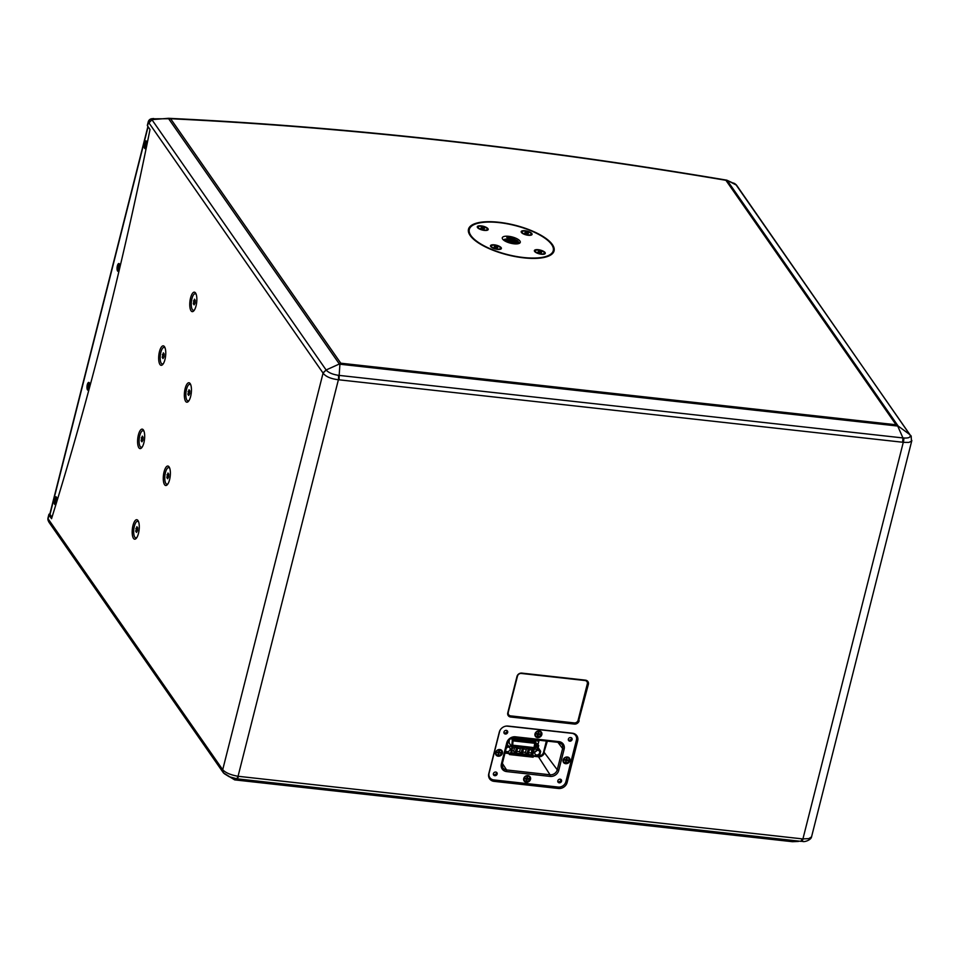 <?xml version="1.0" encoding="UTF-8"?>
<svg xmlns="http://www.w3.org/2000/svg" width="960" height="960" viewBox="0 0 960 960"><rect width="100%" height="100%" fill="white"/><g stroke="black" fill="none" stroke-linecap="round" stroke-linejoin="round"><path stroke-width="1.44" d="M508.464 242.568L511.572 243.42M504.36 240.648L508.392 240.588L516.336 243.912M504.876 240.972L508.272 241.056L515.664 243.912M518.484 243.636L518.772 242.4L517.74 240.996L512.94 238.452A8.328 2.88 14.2 0 0 508.728 237.564A8.328 2.88 14.2 0 0 506.82 237.456L516.228 241.524A7.2 2.496 14.2 0 0 508.788 239.052A7.2 2.496 14.2 0 0 506.376 238.98L516.12 242.004L517.596 243.816M504.936 241.008L515.58 243.912M505.344 241.236L515.088 243.888M505.008 239.136L508.284 239.304L516.456 242.28M504.12 239.496L508.224 239.544L517.332 243.228M506.82 237.456L518.808 242.556M506.376 238.98L503.664 240.144M508.68 236.316A9.276 3.216 -165.8 0 1 518.196 239.46A9.276 3.216 -165.8 0 1 519.348 243.324A9.276 3.216 -165.8 0 1 510.492 243.168A9.276 3.216 -165.8 0 1 502.632 239.088A9.276 3.216 -165.8 0 1 508.68 236.316M148.236 121.848A4.164 1.44 14.2 0 0 148.392 122.436L148.944 122.892L152.148 119.604L151.92 118.824A4.164 1.62 -100.5 0 0 151.512 118.776A4.164 4.164 0 0 0 148.236 121.848L147.36 125.304A4.164 1.44 14.2 0 0 147.516 125.892L150.012 129.492A1665.264 579.06 96.3 0 1 51.54 518.688L49.032 515.088A4.164 1.44 -165.8 0 1 48.876 514.5A4.164 1.44 -165.8 0 1 49.896 513.864M527.052 232.452L528.408 233.22L527.976 233.796L524.832 232.824L527.052 232.452L526.74 233.652M525.072 232.968L525.252 232.248M527.94 234.924A4.716 1.632 -165.8 0 1 522.036 231.864A4.716 1.632 -165.8 0 1 527.016 231.432A4.716 1.632 -165.8 0 1 531.192 234.18A4.716 1.632 -165.8 0 1 527.94 234.924M521.832 232.908A4.716 1.632 -165.8 0 1 521.844 232.656L522.036 231.864M531.192 234.18L530.988 234.972A4.716 1.632 -165.8 0 1 530.88 235.2M496.368 246.564L497.724 247.332L497.292 247.908L494.136 246.936L496.368 246.564L496.056 247.764M494.388 247.08L494.568 246.36M497.256 249.036A4.716 1.632 -165.8 0 1 491.352 245.976A4.716 1.632 -165.8 0 1 496.332 245.544A4.716 1.632 -165.8 0 1 500.508 248.292A4.716 1.632 -165.8 0 1 497.256 249.036M491.148 247.02A4.716 1.632 -165.8 0 1 491.16 246.768L491.352 245.976M500.508 248.292L500.304 249.084A4.716 1.632 -165.8 0 1 500.196 249.312M483.156 227.58L484.512 228.36L484.092 228.924L480.936 227.952L483.156 227.58L482.844 228.792M481.188 228.096L481.368 227.388M484.044 230.052A4.716 1.632 -165.8 0 1 478.152 226.992A4.716 1.632 -165.8 0 1 483.132 226.572A4.716 1.632 -165.8 0 1 487.308 229.308A4.716 1.632 -165.8 0 1 484.044 230.052M477.936 228.036A4.716 1.632 -165.8 0 1 477.948 227.796L478.152 226.992M487.308 229.308L487.104 230.112A4.716 1.632 -165.8 0 1 486.996 230.328M540.252 251.424L541.62 252.204L541.188 252.768L538.032 251.796L540.252 251.424L539.952 252.636M538.284 251.94L538.464 251.232M541.152 253.896A4.716 1.632 -165.8 0 1 535.248 250.836A4.716 1.632 -165.8 0 1 540.228 250.416A4.716 1.632 -165.8 0 1 544.404 253.152A4.716 1.632 -165.8 0 1 541.152 253.896M535.044 251.88A4.716 1.632 -165.8 0 1 535.044 251.64L535.248 250.836M544.404 253.152L544.2 253.956A4.716 1.632 -165.8 0 1 544.092 254.172M512.94 238.452L517.296 240.636M516.228 241.524L517.752 243.792M545.064 252.552A5.616 1.944 -165.8 0 1 544.716 253.956A5.616 1.944 -165.8 0 1 539.352 253.86A5.616 1.944 -165.8 0 1 534.588 251.388A5.616 1.944 -165.8 0 1 538.26 249.708A5.616 1.944 -165.8 0 1 545.064 252.552M487.968 228.708A5.616 1.944 -165.8 0 1 487.62 230.112A5.616 1.944 -165.8 0 1 482.256 230.016A5.616 1.944 -165.8 0 1 477.492 227.544A5.616 1.944 -165.8 0 1 481.164 225.864A5.616 1.944 -165.8 0 1 487.968 228.708M501.18 247.692A5.616 1.944 -165.8 0 1 500.832 249.084A5.616 1.944 -165.8 0 1 495.456 249A5.616 1.944 -165.8 0 1 490.704 246.528A5.616 1.944 -165.8 0 1 494.364 244.848A5.616 1.944 -165.8 0 1 501.18 247.692M531.864 233.58A5.616 1.944 -165.8 0 1 531.516 234.972A5.616 1.944 -165.8 0 1 526.152 234.888A5.616 1.944 -165.8 0 1 521.388 232.416A5.616 1.944 -165.8 0 1 525.048 230.736A5.616 1.944 -165.8 0 1 531.864 233.58M470.928 235.584A43.296 15 14.2 0 0 515.592 256.344A43.296 15 14.2 0 0 553.26 250.68A43.296 15 14.2 0 0 514.968 225.516A43.296 15 14.2 0 0 469.308 229.428A43.296 15 14.2 0 0 470.928 235.584M508.62 714.684A3.336 2.904 -34.8 0 1 508.212 712.392L517.476 676.152A3.336 2.904 -34.8 0 1 521.352 673.464L584.904 680.412A3.336 2.904 -34.8 0 1 586.908 681.6M517.404 676.044A3.336 2.904 -34.8 0 1 521.28 673.368M517.476 676.152L508.212 712.392M584.904 680.412L584.976 680.52A3.336 2.904 -34.8 0 1 587.304 683.892L578.112 720.24A3.336 2.904 -34.8 0 1 574.248 722.916L510.612 715.872A3.336 2.904 -34.8 0 1 508.284 712.488M584.976 680.52L521.352 673.464M735.588 184.284L727.848 180.648L736.584 185.208L910.092 435.036C910.836 437.328 908.712 438.3 903.708 437.976L902.94 437.892M727.848 180.648L726.852 180.18C532.356 147.396 346.32 126.768 168.732 118.32M897.468 425.532L896.052 424.764L340.776 363.204L339.948 363.732L339.168 375.396L338.34 375.3C332.796 374.46 328.836 372.804 326.46 370.344A4.164 3.516 150.6 0 0 323.256 373.416C326.028 376.752 331.068 378.864 338.4 379.74L902.628 442.236L902.952 437.94L897.468 425.532L909.924 434.676M224.388 773.748L229.152 776.688L237.072 778.836L234.9 779.88L792.42 841.692L798.492 841.44M234.648 779.856L229.992 777.036M552.408 244.608A44.124 15.288 -165.8 0 1 554.064 250.884A44.124 15.288 -165.8 0 1 507.528 254.88A44.124 15.288 -165.8 0 1 468.504 229.224A44.124 15.288 -165.8 0 1 506.892 223.452A44.124 15.288 -165.8 0 1 552.408 244.608M147.516 125.892L148.392 122.436A4.164 3.864 -60.2 0 1 151.92 118.824L170.628 118.74A1988.196 688.932 -165.8 0 1 725.916 180.3L726.852 180.18M168.516 118.308L152.148 119.604M148.944 122.892L323.076 373.092L326.112 369.984L339.948 363.732M903.708 437.976A4.164 1.548 100.4 0 1 903.276 442.356L908.832 442.428L911.472 441.204L911.16 436.14A4.164 3.516 150.6 0 0 910.092 435.036M911.22 436.26A4.164 3.516 150.6 0 0 911.16 436.14L910.788 435.516M339.06 379.764L339.168 375.396L902.952 437.94M236.256 778.704A4.164 1.548 -79.6 0 0 238.056 776.28L338.4 379.74A4.164 1.344 -87.7 0 0 338.34 375.3M151.512 118.776L153.636 118.536M736.188 184.752L734.724 183.588A4.164 4.164 0 0 0 734.244 183.36A4.164 1.176 112.4 0 1 734.244 183.36A4.164 1.176 112.4 0 1 734.292 183.384A4.164 3.864 -60.2 0 1 734.724 183.588A4.164 3.864 -60.2 0 1 734.724 183.6A4.164 3.864 -60.2 0 1 734.808 183.648M911.844 440.508L811.548 836.868L808.788 838.632L802.932 838.896A4.164 1.344 92.3 0 1 801.636 841.38M579.168 720.72A4.164 3.624 -34.8 0 1 574.332 724.08L510.708 717.024A4.164 3.624 -34.8 0 1 507.78 712.812L516.984 676.464A4.164 3.624 -34.8 0 1 521.82 673.104L585.444 680.16A4.164 3.624 -34.8 0 1 588.36 684.384L578.82 720.216A4.164 3.624 -34.8 0 1 573.984 723.576L510.36 716.52A4.164 3.624 -34.8 0 1 508.08 715.356M488.772 773.76L499.308 732.108A7.488 6.528 -34.8 0 1 508.02 726.072L572.424 733.212A7.488 6.528 -34.8 0 1 576.852 735.744A7.488 6.528 -34.8 0 1 577.68 740.796L567.144 782.448A7.488 6.528 -34.8 0 1 558.432 788.484L494.028 781.344A7.488 6.528 -34.8 0 1 489.612 778.812A7.488 6.528 -34.8 0 1 488.772 773.76M238.704 776.388L237.096 778.836L800.88 841.332L802.272 838.872L238.056 776.28C230.832 774.984 225.792 772.884 222.924 769.956A4.164 3.72 138.7 0 0 223.776 773.244M323.076 373.092L222.708 769.716L223.524 772.956M223.2 772.56L48.996 522.252L48.156 518.544L49.032 515.088M132.984 525.516A9.78 3.396 96.3 0 1 137.988 520.56A9.78 3.396 96.3 0 1 139.116 529.836A9.78 3.396 96.3 0 1 135.984 538.632A9.78 3.396 96.3 0 1 132.576 536.076A9.78 3.396 96.3 0 1 132.984 525.516M138.396 434.928A9.78 3.396 96.3 0 1 143.4 429.984A9.78 3.396 96.3 0 1 144.516 439.248A9.78 3.396 96.3 0 1 141.396 448.044A9.78 3.396 96.3 0 1 137.988 445.488A9.78 3.396 96.3 0 1 138.396 434.928M159.468 351.636A9.78 3.396 96.3 0 1 164.472 346.692A9.78 3.396 96.3 0 1 165.6 355.956A9.78 3.396 96.3 0 1 162.468 364.752A9.78 3.396 96.3 0 1 159.06 362.196A9.78 3.396 96.3 0 1 159.468 351.636M185.16 388.548A9.78 3.396 96.3 0 1 190.152 383.592A9.78 3.396 96.3 0 1 191.28 392.868A9.78 3.396 96.3 0 1 188.148 401.652A9.78 3.396 96.3 0 1 184.752 399.108A9.78 3.396 96.3 0 1 185.16 388.548M164.076 471.84A9.78 3.396 96.3 0 1 169.08 466.884A9.78 3.396 96.3 0 1 170.208 476.148A9.78 3.396 96.3 0 1 167.076 484.944A9.78 3.396 96.3 0 1 163.668 482.388A9.78 3.396 96.3 0 1 164.076 471.84M190.56 297.96A9.78 3.396 96.3 0 1 195.564 293.016A9.78 3.396 96.3 0 1 196.692 302.28A9.78 3.396 96.3 0 1 193.56 311.076A9.78 3.396 96.3 0 1 190.152 308.52A9.78 3.396 96.3 0 1 190.56 297.96M48.18 520.536A4.164 3.204 -20.3 0 1 48.132 520.428A4.164 3.204 -20.3 0 1 48.132 520.416A4.164 3.204 -20.3 0 1 48.156 518.544A4.164 1.44 -165.8 0 1 48 517.956A4.164 4.164 0 0 0 48.132 520.416L48.78 521.892M195.384 293.772A8.328 2.892 96.3 0 1 195.588 293.784A8.328 2.892 96.3 0 1 196.056 293.952M194.244 310.272A8.328 2.892 96.3 0 1 193.752 310.332A8.328 2.892 96.3 0 1 193.56 310.284M168.9 467.652A8.328 2.892 96.3 0 1 169.104 467.652A8.328 2.892 96.3 0 1 169.572 467.82M167.76 484.14A8.328 2.892 96.3 0 1 167.268 484.2A8.328 2.892 96.3 0 1 167.076 484.164M189.972 384.36A8.328 2.892 96.3 0 1 190.176 384.36A8.328 2.892 96.3 0 1 190.644 384.528M188.832 400.848A8.328 2.892 96.3 0 1 188.34 400.908A8.328 2.892 96.3 0 1 188.148 400.872M164.292 347.46A8.328 2.892 96.3 0 1 164.496 347.46A8.328 2.892 96.3 0 1 164.964 347.628M163.152 363.948A8.328 2.892 96.3 0 1 162.66 364.008A8.328 2.892 96.3 0 1 162.468 363.972M143.22 430.74A8.328 2.892 96.3 0 1 143.412 430.752A8.328 2.892 96.3 0 1 143.88 430.92M142.08 447.24A8.328 2.892 96.3 0 1 141.576 447.3A8.328 2.892 96.3 0 1 141.384 447.264M137.808 521.328A8.328 2.892 96.3 0 1 138 521.328A8.328 2.892 96.3 0 1 138.468 521.496M136.668 537.816A8.328 2.892 96.3 0 1 136.164 537.888A8.328 2.892 96.3 0 1 135.972 537.84M492.36 779.592A7.488 6.528 -34.8 0 1 489.096 777.924M576.192 734.952A7.488 6.528 -34.8 0 1 576.624 738.6M574.212 733.656A6.66 5.808 -34.8 0 1 574.992 734.544L575.7 735.552A6.66 5.808 -34.8 0 1 576.432 740.04L565.896 781.68A6.66 5.808 -34.8 0 1 558.156 787.056L493.752 779.916A6.66 5.808 -34.8 0 1 489.828 777.66A6.66 5.808 -34.8 0 1 489.084 773.172L499.62 731.52A6.66 5.808 -34.8 0 1 500.268 729.912M489.828 777.66L489.12 776.652A6.66 5.808 -34.8 0 1 488.568 775.62M587.712 681.324A4.164 3.624 -34.8 0 1 588.012 683.88L578.82 720.216M553.02 251.592A44.124 15.288 -165.8 0 1 553.236 252.684M468.372 231.216A44.124 15.288 -165.8 0 1 469.08 230.352M51.984 517.26L50.004 514.416L148.092 126.744L150.012 129.504M146.412 147.18A3.912 1.356 96.3 0 1 145.668 148.452A3.912 1.356 96.3 0 1 144.312 147.432A3.912 1.356 96.3 0 1 144.468 143.208A3.912 1.356 96.3 0 1 146.472 141.228A3.912 1.356 96.3 0 1 146.964 144.54M119.268 269.952A3.912 1.356 96.3 0 1 118.572 271.104A3.912 1.356 96.3 0 1 117.204 270.084A3.912 1.356 96.3 0 1 117.372 265.86A3.912 1.356 96.3 0 1 119.376 263.88A3.912 1.356 96.3 0 1 119.82 267.648M89.172 388.884A3.912 1.356 96.3 0 1 88.488 389.976A3.912 1.356 96.3 0 1 87.132 388.956A3.912 1.356 96.3 0 1 87.288 384.732A3.912 1.356 96.3 0 1 89.292 382.752A3.912 1.356 96.3 0 1 89.664 387.048M56.316 503.196A3.912 1.356 96.3 0 1 55.62 504.336A3.912 1.356 96.3 0 1 54.252 503.316A3.912 1.356 96.3 0 1 54.42 499.092A3.912 1.356 96.3 0 1 56.424 497.112A3.912 1.356 96.3 0 1 56.664 502.044M147.912 126.48L49.872 513.948A3.336 1.152 14.2 0 0 50.004 514.416M557.808 781.56A2.004 1.74 145.2 0 0 560.88 779.424M493.404 774.42A2.004 1.74 145.2 0 0 496.476 772.284M503.94 732.78A2.004 1.74 145.2 0 0 507.012 730.644M568.344 739.92A2.004 1.74 145.2 0 0 571.416 737.784M530.052 776.772A3.66 3.192 -34.8 0 1 524.04 780.948M524.376 780.336A3.036 2.652 -34.8 0 1 529.308 776.784A3.036 2.652 -34.8 0 1 529.356 776.868M569.46 758.172A3.66 3.192 -34.8 0 1 563.448 762.36M563.784 761.736A3.036 2.652 -34.8 0 1 568.764 758.268M541.356 732.096A3.66 3.192 -34.8 0 1 535.344 736.272M535.68 735.66A3.036 2.652 -34.8 0 1 540.612 732.108A3.036 2.652 -34.8 0 1 540.66 732.192M501.948 750.684A3.66 3.192 -34.8 0 1 495.948 754.872M496.272 754.26A3.036 2.652 -34.8 0 1 501.264 750.78M541.824 734.652A3.66 3.192 145.2 0 0 536.592 731.652A3.66 3.192 145.2 0 0 538.944 737.496A3.66 3.192 145.2 0 0 541.824 734.652M502.416 753.24A3.66 3.192 145.2 0 0 497.184 750.24A3.66 3.192 145.2 0 0 499.536 756.084A3.66 3.192 145.2 0 0 502.416 753.24M530.52 779.316A3.66 3.192 145.2 0 0 525.288 776.328A3.66 3.192 145.2 0 0 527.64 782.16A3.66 3.192 145.2 0 0 530.52 779.316M569.928 760.728A3.66 3.192 145.2 0 0 564.684 757.728A3.66 3.192 145.2 0 0 567.048 763.572A3.66 3.192 145.2 0 0 569.928 760.728M572.088 739.56A2.004 1.74 145.2 0 0 569.232 737.928A2.004 1.74 145.2 0 0 570.516 741.108A2.004 1.74 145.2 0 0 572.088 739.56M507.684 732.42A2.004 1.74 145.2 0 0 504.828 730.788A2.004 1.74 145.2 0 0 506.112 733.968A2.004 1.74 145.2 0 0 507.684 732.42M497.148 774.06A2.004 1.74 145.2 0 0 494.292 772.428A2.004 1.74 145.2 0 0 495.576 775.62A2.004 1.74 145.2 0 0 497.148 774.06M561.552 781.2A2.004 1.74 145.2 0 0 558.696 779.568A2.004 1.74 145.2 0 0 559.98 782.76A2.004 1.74 145.2 0 0 561.552 781.2M505.608 726.192A6.66 5.808 -34.8 0 1 507.36 726.156L571.764 733.296A6.66 5.808 -34.8 0 1 575.7 735.552M537.972 744.48L538.812 741.168M535.752 743.484L537.492 743.916M537.528 736.764A3.036 2.652 -34.8 0 1 536.712 731.832A3.036 2.652 -34.8 0 1 540.576 735.348A3.036 2.652 -34.8 0 1 537.528 736.764M536.748 733.572L536.412 734.052A1.896 1.656 145.2 0 1 536.532 733.56L537.78 733.656L538.404 732.264A1.896 1.656 145.2 0 1 538.908 732.324L538.68 733.692L539.916 734.448L538.392 734.544L537.9 733.86L538.8 733.8A1.14 0.996 -34.8 0 1 538.8 733.8L540.036 733.944A1.896 1.656 145.2 0 1 539.916 734.448M537.9 733.86L538.044 735.744L538.392 734.544M538.044 735.744A1.896 1.656 145.2 0 1 537.54 735.684L537.228 733.608M536.412 734.052L537.636 734.232L537.168 733.536M538.644 733.536L538.152 732.852M498.12 755.364A3.036 2.652 -34.8 0 1 497.304 750.42A3.036 2.652 -34.8 0 1 501.168 753.936A3.036 2.652 -34.8 0 1 498.12 755.364M497.34 752.172L497.004 752.652A1.896 1.656 145.2 0 1 497.136 752.148L498.372 752.256L498.996 750.852A1.896 1.656 145.2 0 1 499.512 750.912L499.272 752.292L500.64 752.544A1.896 1.656 145.2 0 1 500.508 753.036L498.492 752.46L500.508 753.036M498.636 754.332A1.896 1.656 145.2 0 1 498.132 754.272L498.984 753.132M498.492 752.46L498.432 753.06A1.14 0.996 -34.8 0 1 498.396 753.072L497.82 752.208M497.004 752.652L498.228 752.82L497.772 752.124M499.236 752.136L498.744 751.452M565.62 762.84A3.036 2.652 -34.8 0 1 564.816 757.908A3.036 2.652 -34.8 0 1 568.68 761.424A3.036 2.652 -34.8 0 1 565.62 762.84M564.84 759.648L564.516 760.128A1.896 1.656 145.2 0 1 564.636 759.636L566.16 759.54L566.508 758.34A1.896 1.656 145.2 0 1 567.012 758.4L566.916 759.852A1.14 0.996 -34.8 0 1 566.904 759.876L568.02 760.524L566.496 760.62L565.992 759.948L566.904 759.876M568.02 760.524A1.896 1.656 145.2 0 0 568.14 760.02L566.916 759.852M566.148 761.82A1.896 1.656 145.2 0 1 565.644 761.76L566.496 760.62M565.992 759.948L565.932 760.548A1.14 0.996 -34.8 0 1 565.908 760.548L565.332 759.696M564.516 760.128L565.728 760.308L565.272 759.612M526.224 781.44A3.036 2.652 -34.8 0 1 525.408 776.496A3.036 2.652 -34.8 0 1 529.272 780.024A3.036 2.652 -34.8 0 1 526.224 781.44M525.444 778.248L525.108 778.728A1.896 1.656 145.2 0 1 525.228 778.236L526.476 778.332L527.1 776.94A1.896 1.656 145.2 0 1 527.604 776.988L527.508 778.44A1.14 0.996 -34.8 0 1 527.496 778.476L528.612 779.112L527.088 779.22L526.596 778.536L527.496 778.476M528.612 779.112A1.896 1.656 145.2 0 0 528.732 778.62L527.508 778.44M526.596 778.536L526.74 780.408L527.088 779.22M526.74 780.408A1.896 1.656 145.2 0 1 526.236 780.36L525.924 778.284M525.108 778.728L526.332 778.908L525.864 778.2M505.236 752.04A3.624 3.156 -34.8 0 0 506.916 752.76L509.868 753.084L509.496 754.56L533.148 757.176L533.52 755.7L536.484 756.036A3.624 3.156 -34.8 0 0 539.868 754.656L540.672 751.476A3.624 3.156 -34.8 0 0 538.152 749.448L535.188 749.112L535.764 743.352M509.496 754.56L508.356 752.916L505.104 752.568M507.576 742.8L509.088 742.968L509.22 739.776M506.652 746.472A3.624 3.156 -34.8 0 1 508.584 746.172L511.536 746.496L511.776 745.584L512.676 745.68L513.012 740.832M509.088 742.968L511.536 746.496M517.068 739.62L515.784 737.772L518.148 739.74L517.068 739.62M517.524 739.668L516.864 737.892M513.768 739.104L515.316 739.272A1.812 0.624 -165.8 0 0 512.448 738.552M515.844 739.14A2.064 0.72 14.2 0 0 513.312 738.06A2.064 0.72 14.2 0 0 512.064 738.18M512.004 737.964A2.064 0.72 -165.8 0 1 512.028 737.916A2.064 0.72 14.2 0 0 514.584 739.26A2.064 0.72 14.2 0 0 516.012 738.936A2.064 0.72 14.2 0 0 513.312 737.592M512.988 737.652A2.064 0.72 -165.8 0 1 515.016 738.108A2.064 0.72 -165.8 0 1 516 738.972M522.78 738.552L521.688 738.432L522.972 740.28L524.064 740.4L522.78 738.552L523.44 740.328M519.672 739.764L521.22 739.932A1.812 0.624 -165.8 0 0 518.364 739.2M517.98 738.84A2.064 0.72 -165.8 0 1 519.228 738.708A2.064 0.72 -165.8 0 1 521.748 739.788A1.992 0.696 14.2 0 0 521.784 739.764A1.992 0.696 14.2 0 0 519.288 738.576A1.992 0.696 14.2 0 0 517.956 738.804L518.076 739.068M517.92 738.576A2.064 0.72 14.2 0 0 520.5 739.92A2.064 0.72 14.2 0 0 521.916 739.596A2.064 0.72 14.2 0 0 520.092 738.396A2.064 0.72 14.2 0 0 517.92 738.576A2.064 0.72 -165.8 0 1 520.08 738.468A2.064 0.72 -165.8 0 1 521.904 739.632M531.504 741.072L533.052 741.24A1.812 0.624 -165.8 0 0 530.196 740.52M533.58 741.096A2.064 0.72 14.2 0 0 531.048 740.016A2.064 0.72 14.2 0 0 529.8 740.148M529.752 739.896A2.064 0.72 14.2 0 0 532.32 741.228A2.064 0.72 14.2 0 0 533.748 740.904A2.064 0.72 14.2 0 0 531.924 739.704A2.064 0.72 14.2 0 0 529.752 739.896A2.064 0.72 -165.8 0 1 531.9 739.776A2.064 0.72 -165.8 0 1 533.736 740.94M528.072 739.764L529.356 740.988M528.696 739.212L529.98 741.048L528.888 740.928L527.604 739.092L528.54 739.812M525.588 740.412L527.136 740.592A1.812 0.624 -165.8 0 0 524.28 739.86M523.884 739.488A2.064 0.72 -165.8 0 1 525.144 739.368A2.064 0.72 -165.8 0 1 527.664 740.448M523.824 739.272A2.064 0.72 -165.8 0 1 525.996 739.128A2.064 0.72 -165.8 0 1 527.82 740.28M526.416 740.568A2.064 0.72 14.2 0 0 527.832 740.244A2.064 0.72 14.2 0 0 526.008 739.044A2.064 0.72 14.2 0 0 523.836 739.236A2.064 0.72 14.2 0 0 526.416 740.568M527.82 741.048L525.492 740.784L527.724 741.408M515.988 739.728L513.66 739.476L515.904 740.1M519.852 740.532L522.18 740.796L519.852 740.532M533.724 741.696L531.396 741.444L533.64 742.056M522.6 752.436L523.584 748.56M527.268 754.812L528.972 748.08L523.848 747.504L522.144 754.248L527.268 754.812L525.516 752.352L526.284 749.316L528.072 747.972M528.504 748.02L526.908 754.308L522.252 753.792M523.608 749.016L526.284 749.316M522.84 752.052L525.516 752.352M511.284 753.048L512.988 746.304L517.14 746.76L515.436 753.504L511.284 753.048M511.404 752.592L515.436 753.504M512.616 747.804L514.464 748.008L513.696 751.032L515.088 753L516.684 746.712M514.464 748.008L516.252 746.664M513.696 751.032L511.848 750.828M517.668 747.9L516.684 751.788M521.352 754.164L516.228 753.588L517.932 746.856L523.056 747.42L521.352 754.164L519.6 751.692L520.368 748.668L522.168 747.324M516.348 753.144L521.004 753.66L522.588 747.372M517.692 748.368L520.368 748.668M516.924 751.392L519.6 751.692M532.2 755.364L528.06 754.908L529.764 748.164L533.916 748.62L532.2 755.364L533.448 748.572M529.488 749.22L528.516 753.096M529.524 749.676L531.996 749.952L531.24 752.976L528.756 752.7M533.196 748.548L531.996 749.952M528.168 754.452L531.852 754.86L531.24 752.976M511.188 738.288L512.388 740.016L511.776 745.584M534.768 743.244L532.44 756.324L510.588 753.9L512.676 745.68M513.072 740.832L510.624 753.744M534.792 743.28L513.096 740.868M532.38 756.24L510.684 753.84M532.44 756.324L534.516 748.104L535.416 748.212M534.864 743.256L534.516 748.104M512.4 740.34L536.052 742.968L533.964 739.656M536.052 742.968L512.196 740.736M512.256 740.712L535.848 743.364M538.08 747.576A3.624 3.156 145.2 0 0 535.692 745.92L535.536 745.908M505.536 750.864A2.628 2.28 145.2 0 0 509.904 747.96A2.628 2.28 145.2 0 0 506.352 747.648M537.912 750.348A2.628 2.28 145.2 0 0 535.164 754.236A2.628 2.28 145.2 0 0 539.46 751.236A2.628 2.28 145.2 0 0 537.912 750.348M538.2 755.808L538.632 755.856A4.164 3.624 145.2 0 0 543.468 752.496L546.372 741.036M534.684 740.7L538.884 741.168L538.02 744.552M119.304 269.832A3.492 1.212 96.3 0 1 118.248 270.936A3.492 1.212 96.3 0 1 117.432 267.324A3.492 1.212 96.3 0 1 119.016 263.976A3.492 1.212 96.3 0 1 119.868 265.716M118.356 269.004L118.956 267.528M119.736 267.324L118.02 266.916L118.392 267.516M118.02 266.916A1.98 0.684 -83.7 0 1 118.152 266.412L118.92 266.832M119.172 265.836L119.04 265.656A1.884 0.66 96.3 0 1 119.16 265.8A1.98 0.684 -83.7 0 0 119.016 265.56L118.68 266.796M119.16 265.776L119.244 267.996A1.98 0.684 -83.7 0 1 119.124 268.5L118.692 267.972L118.26 269.352A1.98 0.684 -83.7 0 1 118.104 269.136M119.124 268.5L118.404 267.852M56.376 503.004A3.492 1.212 96.3 0 1 55.296 504.156A3.492 1.212 96.3 0 1 54.48 500.544A3.492 1.212 96.3 0 1 56.076 497.208A3.492 1.212 96.3 0 1 56.916 498.948M55.404 502.224L56.016 500.76M56.784 500.544L55.068 500.136L55.44 500.748M55.068 500.136A1.98 0.684 -83.7 0 1 55.2 499.644L55.968 500.052M56.22 499.068L56.088 498.876A1.884 0.66 96.3 0 1 56.208 499.032A1.98 0.684 -83.7 0 0 56.064 498.792L55.728 500.016M56.208 499.008L56.304 501.228L55.308 502.584A1.98 0.684 -83.7 0 1 55.152 502.356M89.208 388.728A3.492 1.212 96.3 0 1 88.176 389.808A3.492 1.212 96.3 0 1 87.348 386.196A3.492 1.212 96.3 0 1 88.944 382.848A3.492 1.212 96.3 0 1 89.784 384.588M88.272 387.864L88.884 386.4M89.652 386.184L87.948 385.788L88.32 386.388M87.948 385.788A1.98 0.684 -83.7 0 1 88.068 385.284L88.836 385.704M89.088 384.708L88.956 384.528A1.884 0.66 96.3 0 1 89.076 384.672A1.98 0.684 -83.7 0 0 88.932 384.432L88.596 385.668M89.088 384.648L89.172 386.868L88.176 388.224A1.98 0.684 -83.7 0 1 88.032 388.008M146.436 147.096A3.492 1.212 96.3 0 1 145.356 148.284A3.492 1.212 96.3 0 1 144.528 144.672A3.492 1.212 96.3 0 1 146.124 141.336A3.492 1.212 96.3 0 1 146.964 143.064M145.452 146.352L146.064 144.888M146.832 144.672L145.128 144.264L145.5 144.876M145.128 144.264A1.98 0.684 -83.7 0 1 145.248 143.772L146.016 144.18M146.268 143.196L146.136 143.004A1.884 0.66 96.3 0 1 146.256 143.148A1.98 0.684 -83.7 0 0 146.112 142.908L145.776 144.144M146.268 143.136L146.352 145.356A1.98 0.684 -83.7 0 1 146.22 145.848L145.788 145.32L145.356 146.7A1.98 0.684 -83.7 0 1 145.212 146.484M142.404 446.7A8.328 2.892 96.3 0 1 141.192 447.252A8.328 2.892 96.3 0 1 139.776 435.624A8.328 2.892 96.3 0 1 143.028 430.704A8.328 2.892 96.3 0 1 144.096 431.508M142.92 440.148L141.936 441.828L141.132 440.676L142.284 436.128L143.088 437.292L142.92 440.148M141.132 440.676L142.524 440.82M141.3 437.82L143.04 438.012M163.488 363.42A8.328 2.892 96.3 0 1 162.264 363.972A8.328 2.892 96.3 0 1 160.848 352.332A8.328 2.892 96.3 0 1 164.1 347.412A8.328 2.892 96.3 0 1 165.168 348.216M163.992 356.856L163.02 358.548L162.204 357.384L163.356 352.836L164.16 354L163.992 356.856M162.204 357.384L163.596 357.54M162.372 354.528L164.124 354.72M136.992 537.288A8.328 2.892 96.3 0 1 135.78 537.84A8.328 2.892 96.3 0 1 134.364 526.212A8.328 2.892 96.3 0 1 137.616 521.292A8.328 2.892 96.3 0 1 138.684 522.096M137.508 530.724L136.524 532.416L135.72 531.252L136.872 526.716L137.676 527.868L137.508 530.724M135.72 531.252L137.112 531.408M135.888 528.396L137.64 528.6M189.168 400.32A8.328 2.892 96.3 0 1 187.956 400.872A8.328 2.892 96.3 0 1 186.528 389.244A8.328 2.892 96.3 0 1 189.78 384.324A8.328 2.892 96.3 0 1 190.848 385.128M189.672 393.756L188.7 395.448L187.884 394.284L189.036 389.748L189.852 390.9L189.672 393.756M187.884 394.284L189.276 394.44M188.064 391.428L189.804 391.632M168.096 483.612A8.328 2.892 96.3 0 1 166.872 484.164A8.328 2.892 96.3 0 1 165.456 472.524A8.328 2.892 96.3 0 1 168.708 467.604A8.328 2.892 96.3 0 1 169.776 468.408M168.6 477.048L167.628 478.74L166.812 477.576L167.964 473.028L168.768 474.192L168.6 477.048M166.812 477.576L168.204 477.732M166.98 474.72L168.732 474.912M194.58 309.732A8.328 2.892 96.3 0 1 193.356 310.284A8.328 2.892 96.3 0 1 191.94 298.656A8.328 2.892 96.3 0 1 195.192 293.736A8.328 2.892 96.3 0 1 196.26 294.54M195.084 303.168L194.112 304.86L193.296 303.708L194.448 299.16L195.252 300.324L195.084 303.168M193.296 303.708L194.688 303.852M193.464 300.852L195.216 301.044M898.02 425.844L727.152 180.324M735.744 184.38L909.96 434.712M340.776 363.204L170.628 118.74M725.916 180.3L896.052 424.764M340.068 364.236L897.588 426.036M168.408 118.38L339.276 363.9M726.624 180.168A1990.056 689.58 14.2 0 0 168.924 118.332M326.112 369.984L151.896 119.652M902.628 442.236L903.276 442.356L802.932 838.896L802.272 838.872M222.708 769.716L48.588 519.516M577.68 740.796L576.588 739.224M567.144 782.448L566.088 780.936M558.432 788.484L557.376 786.972M494.028 781.344L492.936 779.772M558.552 742.308A6.216 5.412 -34.8 0 1 561.78 744.168A6.216 5.412 -34.8 0 1 562.62 748.56L557.916 742.308M501.396 764.028A7.464 6.504 145.2 0 0 506.64 771.588L550.08 776.4A7.464 6.504 145.2 0 0 558.756 770.388L564.12 749.184A7.464 6.504 145.2 0 0 558.888 741.624L515.436 736.812A7.464 6.504 145.2 0 0 506.76 742.824L501.396 764.028L502.26 763.824L507.624 742.632L506.76 742.824M506.64 771.588L506.58 769.956A6.216 5.412 -34.8 0 1 502.776 767.652L502.224 763.668L507.516 742.752M515.1 737.484L558.396 742.368L558.888 741.624M564.12 749.184L562.62 748.56L557.256 769.764A6.216 5.412 -34.8 0 1 550.032 774.78L550.08 776.4M533.388 756.252L538.488 756.816L550.032 774.78L506.58 769.956L502.368 763.404M546.804 741.084L543.924 752.484A4.692 4.092 -34.8 0 1 538.464 756.276L538.488 756.816A5.112 4.452 145.2 0 0 544.416 752.688L557.256 769.764L558.756 770.388M514.8 737.46L515.436 736.812M507.588 742.464L507.624 742.632C512.556 734.88 512.472 738.732 514.944 737.544L558.396 742.368L561.78 744.168M502.776 767.652A6.216 5.412 -34.8 0 1 502.152 763.956M504.972 753.096L508.776 753.516M543.924 752.484L547.344 741.144M538.464 756.276L533.52 755.724M538.668 734.34L538.212 733.644M499.272 752.94L498.804 752.244M499.248 752.124L498.804 751.524M566.772 760.428L566.316 759.72M527.364 779.016L526.908 778.32M507.816 741.996L509.196 742.152M509.208 742.476L507.708 742.308M507.228 744.216L508.584 746.172M515.64 739.284L515.868 739.116A1.992 0.696 14.2 0 0 513.372 737.928A1.992 0.696 14.2 0 0 512.052 738.144L512.16 738.408M533.376 741.252L533.604 741.084A1.992 0.696 14.2 0 0 531.108 739.896A1.992 0.696 14.2 0 0 529.788 740.112L529.908 740.376M527.472 740.592L527.7 740.424A1.992 0.696 14.2 0 0 525.204 739.236A1.992 0.696 14.2 0 0 523.872 739.452A1.992 0.696 14.2 0 0 523.872 739.464L523.992 739.716M512.616 745.2L511.716 745.092M512.64 745.38L511.74 745.284M511.764 745.308L512.664 745.416M534.384 747.612L512.688 745.2M534.408 747.792L512.712 745.392M534.432 747.828L512.736 745.416M534.444 748.104L512.748 745.692M512.388 740.016L536.028 742.632M512.364 740.496L536.004 743.112M534.468 747.624L535.368 747.72M535.392 747.9L534.492 747.804M534.504 747.84L535.404 747.936M538.152 749.448L535.692 745.92M538.092 747.516L538.548 745.728L535.572 745.404M538.692 745.716L538.2 747.672L538.68 745.488L537.468 743.748M535.608 745.08L538.536 745.404L537.312 743.664M507.264 747.18A1.812 1.572 -34.8 0 1 506.244 748.092M507.372 747.156A1.98 1.728 -34.8 0 1 506.22 748.164M536.688 750.684A1.812 1.572 -34.8 0 1 535.344 751.488M535.284 751.572A1.98 1.728 145.2 0 0 536.76 750.696L535.272 751.596M88.332 386.724L89.148 386.844M145.512 145.212L146.34 145.356M552.528 253.548L553.26 250.68M468.588 232.296L469.308 229.428M230.388 777.18L223.404 772.812M734.244 183.36L733.272 183M811.56 836.808C811.284 839.712 804.852 842.34 802.464 841.404M48.876 514.5L48 517.956M792.252 841.68L234.804 779.892M538.68 733.692L538.188 733.032M537.78 734.316L537.324 733.62M499.272 752.292L498.78 751.62M498.372 752.916L497.928 752.22M566.784 759.768L566.28 759.108M565.872 760.392L565.428 759.696M527.376 778.368L526.884 777.708M526.476 778.992L526.02 778.296M515.4 739.308L511.848 738.924M517.752 739.584C517.956 738.912 519.144 739.032 521.316 739.968M533.148 741.276L529.584 740.892M523.668 740.244C523.86 739.56 525.048 739.692 527.232 740.628M537.84 747.144L540.288 750.672M507.84 747.072L508.68 747.132M506.22 748.188L507.384 747.144M536.316 750.276L537.156 750.384M777.432 840.036L759.9 838.092M259.116 782.58L241.584 780.636"/></g></svg>
